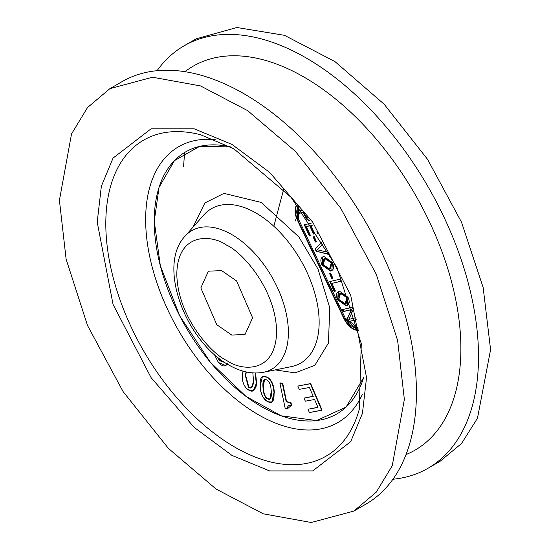 <?xml version="1.0" encoding="UTF-8"?>
<svg xmlns="http://www.w3.org/2000/svg" width="550" height="550" viewBox="0 0 550 550"><rect width="100%" height="100%" fill="white"/><g stroke="black" fill="none" stroke-linecap="round" stroke-linejoin="round"><path stroke-width="0.82" d="M356.317 319.846L347.847 321.805L346.823 319.536L351.264 309.732L343.255 311.589L342.361 309.602L352.254 307.319L353.286 309.616L348.824 319.378L355.768 317.769L348.824 319.378L353.286 309.616L352.254 307.319L342.361 309.602L343.255 311.589L351.615 309.533L347.167 319.337L348.191 321.606L356.29 319.736L347.847 321.805L348.191 321.606L347.167 319.337L346.823 319.536L351.147 310.282L346.823 319.536L347.847 321.805L356.317 319.846M316.525 241.808L315.439 242.055L313.108 236.871L314.201 236.624L316.525 241.808L315.439 242.055L313.108 236.871L314.201 236.624L316.525 241.808M309.293 220.447L307.161 219.058L304.274 213.599L305.078 215.387L304.728 215.586L306.817 219.258L309.485 220.722L306.817 219.258L303.304 212.41L299.138 213.373L298.196 211.276L301.847 210.43L298.196 211.276L299.138 213.373L303.284 212.293L299.138 213.373L303.353 212.383L304.728 215.586L305.078 215.387L307.161 219.058L309.286 220.447M330.509 271.074L322.025 264.997C320.004 260.239 320.643 257.4 323.95 256.472L332.447 262.584C334.462 267.314 333.816 270.139 330.509 271.074L331.987 270.469L330.509 271.074L322.025 264.997L322.651 256.967L323.95 256.472L332.447 262.584L331.815 270.572L330.509 271.074M310.901 225.534L314.6 233.784L313.452 234.053L309.746 225.803L306.426 226.566L310.516 235.668L309.286 235.957L304.267 224.785L311.211 223.176L304.267 224.785L309.286 235.957L310.516 235.668L306.426 226.566L306.776 226.366L310.09 225.603L313.796 233.853L314.552 233.674L313.452 234.053L309.746 225.803L310.09 225.603L313.796 233.853L313.452 234.053L314.6 233.784L310.901 225.534L312.572 225.149L310.901 225.534M318.223 233.695L317.866 233.778L316.917 231.667L317.866 233.778L318.223 233.695M332.867 278.19L331.781 278.444L329.45 273.254L330.543 273.006L332.867 278.19L331.781 278.444L329.45 273.254L330.543 273.006L332.867 278.19M323.551 243.409L317.261 249.755L327.477 252.147L328.453 254.334L316.133 251.199L315.15 249.012L322.575 241.237L323.551 243.409L317.261 249.755L327.477 252.147L328.453 254.334L316.133 251.199L328.309 254.011L316.133 251.199L315.15 249.012L322.575 241.237L323.551 243.409M346.115 305.827L337.638 299.75C335.617 294.993 336.256 292.146 339.556 291.225L348.054 297.337C350.068 302.067 349.422 304.893 346.115 305.827L347.593 305.222L346.115 305.827L337.638 299.75L338.257 291.72L339.556 291.225L348.054 297.337L347.428 305.326L346.115 305.827M340.608 281.394L331.966 283.387L335.424 291.087L334.173 291.376L329.773 281.566L339.659 279.283L340.608 281.394L331.966 283.387L340.56 281.284L331.966 283.387L335.424 291.087L334.173 291.376L329.773 281.566L339.659 279.283L340.608 281.394M298.664 206.387L298.671 219.526L345.235 318.106L358.297 328.027A13.413 7.748 60 0 1 345.235 318.106L298.671 219.526A13.413 7.748 60 0 1 298.664 206.387M297.234 204.621A15.854 9.151 -120 0 0 297.639 219.725L344.204 318.306L343.86 318.505L297.289 219.924L297.639 219.725L344.204 318.306A15.854 9.151 -120 0 0 358.772 330.165M317.982 407.413L307.979 409.248L309.396 412.555L321.729 410.293L310.337 383.763L297.811 386.059L299.234 389.366L309.437 387.496L313.252 396.392L304.012 398.09L305.332 401.184L314.579 399.486L317.982 407.413L314.579 399.486L305.332 401.184L304.012 398.09L313.252 396.392L309.437 387.496L299.234 389.366L297.811 386.059L310.337 383.763L321.729 410.293L322.073 410.094L310.681 383.563L297.811 386.059L310.681 383.563L322.073 410.094L309.396 412.555L307.979 409.248L317.982 407.413M245.348 375.595L246.056 371.903L245.348 375.595L245.692 375.396L248.779 386.959L251.488 387.654L248.428 387.159L245.348 375.595L248.428 387.159L248.779 386.959L245.692 375.396L245.348 375.595M252.842 372.928L253.571 381.576C252.924 387.441 251.212 389.304 248.428 387.159L251.666 387.571M256.293 383.556L255.159 373.031L256.293 383.556L253.241 390.782L248.126 389.689C252.656 392.906 255.379 390.857 256.293 383.556L256.637 383.357L256.293 383.556M242.983 371.119L242.571 373.581C241.739 380.944 243.588 386.313 248.126 389.689C243.588 386.313 241.739 380.951 242.571 373.581L242.983 371.119M262.982 387.317C262.543 380.786 263.739 378.304 266.558 379.864C269.363 381.123 270.93 384.973 271.253 391.421C271.686 397.939 270.497 400.441 267.678 398.915C264.873 397.671 263.306 393.807 262.982 387.317L263.326 387.118C263.649 393.607 265.217 397.471 268.022 398.716L270.071 398.998L267.678 398.915C264.873 397.671 263.306 393.807 262.982 387.317L264.316 379.665L266.558 379.864C269.363 381.123 270.93 384.973 271.253 391.421L269.899 399.107L268.022 398.716C265.217 397.471 263.649 393.607 263.326 387.118L262.982 387.317M273.996 392.783C273.474 384.629 270.944 379.383 266.393 377.053C261.814 374.853 259.744 377.809 260.191 385.935C260.164 392.906 262.714 398.172 267.843 401.727C272.381 403.913 274.429 400.929 273.996 392.783L271.789 402.084L267.843 401.727C263.264 399.382 260.714 394.116 260.191 385.935L262.391 376.688L266.393 377.053C270.944 379.383 273.474 384.629 273.996 392.783L274.34 392.583L273.996 392.783M227.191 364.018L225.72 365.558L218.384 362.457L214.383 354.509L218.384 362.457C222.324 366.664 225.321 367.084 227.363 363.715M224.166 362.086L219.512 360.669L217.312 356.998L219.512 360.669L224.166 362.086M264.495 379.576L263.326 387.118L264.495 379.576M246.324 371.965L245.692 375.396L246.324 371.965M324.926 258.644L323.194 264.729L329.532 268.902L331.279 262.859L324.926 258.644L331.279 262.859L331.623 262.659L325.27 258.445L331.623 262.659L330.632 268.482L329.532 268.902L323.194 264.729L323.833 259.057L324.926 258.644M340.532 293.397L338.8 299.475L345.139 303.655L346.885 297.612L340.532 293.397L346.885 297.612L347.236 297.413L340.876 293.198L347.236 297.413L346.246 303.236L345.139 303.655L338.8 299.475L339.439 293.81L340.532 293.397M287.409 408.031L287.134 409.069L285.23 408.574L279.895 383.089L282.776 383.549L286.55 401.562L291.032 402.731L291.576 405.309L291.032 402.731L286.199 401.761L286.55 401.562L282.776 383.549L282.425 383.749L286.199 401.761L290.689 402.93L291.225 405.508L291.576 405.309L288.076 405.584L287.134 409.069L291.225 405.508L290.689 402.93L286.199 401.761L282.425 383.749L279.895 383.089L285.23 408.574L287.478 408.87L288.262 405.494M342.76 309.512L343.599 311.389L351.615 309.533L343.255 311.589L343.599 311.389L342.76 309.512M322.829 256.871L322.369 264.798L330.853 270.875L322.369 264.798L322.025 264.997L322.829 256.871M338.436 291.624L337.982 299.551L346.459 305.628L337.982 299.551L337.638 299.75L338.436 291.624M304.659 224.689L309.629 235.758L304.659 224.689M298.595 211.179L299.489 213.173L298.595 211.179M322.623 241.347L315.494 248.813L316.477 250.999L315.494 248.813L315.15 249.012L322.623 241.347M330.165 281.476L334.524 291.177L335.376 290.978L334.173 291.376L334.524 291.177L330.165 281.476M306.618 216.755L307.643 218.157L306.618 216.755M297.639 219.725L297.289 219.924A15.854 9.151 60 0 1 297.158 204.524L297.289 219.924L343.86 318.505L344.204 318.306M358.806 330.323A15.854 9.151 60 0 1 343.86 318.505L358.806 330.323M279.895 383.089L280.239 382.889L279.895 383.089M329.849 273.164L332.124 278.245L332.819 278.08L331.781 278.444L332.124 278.245L329.849 273.164M313.507 236.782L315.782 241.856L316.477 241.697L315.439 242.055L315.782 241.856L313.507 236.782M271.954 401.974L274.34 392.583C273.824 384.429 271.288 379.184 266.743 376.853C271.288 379.184 273.824 384.429 274.34 392.583M253.413 390.679L256.637 383.357L255.585 373.038L256.637 383.357L256.087 386.402M317.934 407.289L307.979 409.248L317.934 407.289M313.204 396.268L304.012 398.09L313.204 396.268M225.892 365.447L227.349 364.114M252.849 372.928L253.571 381.576L251.316 387.771M330.798 268.379L331.623 262.659M346.411 303.132L347.236 297.413M306.776 226.366L310.09 225.603L306.776 226.366M223.994 362.216L219.512 360.669L219.856 360.47L217.903 357.473L219.856 360.47L223.988 362.216M282.776 383.549L280.239 382.889L282.776 383.549M351.147 310.282L351.615 309.533L351.147 310.282M230.471 146.898A151.257 87.326 -120 0 0 155.382 239.772A151.257 87.326 -120 0 0 261.202 406.436A151.257 87.326 -120 0 0 363.646 377.568L346.067 407.096L316.621 420.564L281.181 415.8L246.001 396.406L210.382 362.264L179.733 315.927L160.339 265.781L154.248 221.183L159.067 187.316L174.439 160.627L199.567 146.417L230.464 146.891M404.353 399.438L392.239 465.754L376.241 492.181L353.836 511.094L311.218 522.5L263.264 513.81L216.123 489.087L168.396 448.381L123.138 391.655L87.526 325.497L66.124 259.194L59.414 200.289L71.521 133.973L87.526 107.539L109.931 88.632L152.549 77.227L200.502 85.917L247.644 110.639L295.371 151.346L340.629 208.065L376.241 274.23L397.636 340.532L404.353 399.438M109.931 88.632L122.004 81.661A243.911 140.821 60 0 1 309.959 147.008A243.911 140.821 60 0 1 416.426 392.466A243.911 140.821 60 0 1 365.908 504.123L353.836 511.094M157.066 70.696A243.911 140.821 60 0 1 184.092 45.815A243.911 140.821 60 0 1 372.047 111.162A243.911 140.821 60 0 1 478.514 356.62A243.911 140.821 60 0 1 427.996 468.277A243.911 140.821 60 0 1 392.934 479.243M184.092 45.815L196.164 38.844L236.816 27.5L284.474 35.324L335.026 61.641L384.12 104.191L427.529 159.301L461.519 222.228L483.161 287.554L490.586 349.649L477.462 418.282L461.519 443.513L440.069 461.306L427.996 468.277M183.535 166.787L184.621 152.501M200.839 287.911L208.416 271.164L221.664 270.641L236.61 280.968L252.581 317.783L245.004 334.531L231.756 335.06L216.81 324.734L200.839 287.911M283.697 189.166L273.845 226.263M253.907 390.369L253.557 390.596M273.13 400.929L272.099 401.906M215.188 139.624A159.252 91.946 -120 0 0 145.654 219.622A159.252 91.946 -120 0 0 258.259 414.659A159.252 91.946 -120 0 0 362.306 394.439M359.253 409.372A182.456 105.346 60 0 1 234.822 447.143A182.456 105.346 60 0 1 105.806 223.678A182.456 105.346 60 0 1 200.736 134.798L233.901 148.823L291.17 197.416L336.957 267.389L361.281 343.681L359.253 409.372M231.88 144.361L269.589 172.349L312.682 222.111L350.707 295.288L366.547 377.609L362.409 413.497L350.707 441.643L312.682 470.917L269.589 470.917L231.88 455.366L194.178 427.377L151.078 377.616L113.059 304.439L97.213 222.111L101.358 186.23L113.059 158.084L151.078 128.81L194.178 128.81L231.88 144.361M184.965 71.692A221.726 128.012 60 0 1 304.095 77.131A221.726 128.012 60 0 1 460.879 348.686A221.726 128.012 60 0 1 406.024 454.575M192.899 227.301L204.889 202.943L223.939 193.366L261.202 202.421L298.891 236.954L318.038 269.101L329.752 307.78L328.446 343.056L314.806 365.372L295.054 372.866L275.234 369.902M263.512 372.288L291.424 366.603A89.183 51.494 -120 0 0 319.151 322.293A89.183 51.494 -120 0 0 256.087 213.07A89.183 51.494 -120 0 0 203.857 214.926L184.972 236.252C156.881 265.973 186.01 341.605 228.731 364.932C240.57 371.848 252.168 374.303 263.512 372.288A79.991 46.179 -120 0 0 288.379 332.551A79.991 46.179 -120 0 0 231.825 234.589A79.991 46.179 -120 0 0 184.972 236.252M226.71 360.463C241.306 371.209 275.921 373.911 276.602 331.657C275.921 288.619 241.306 251.343 226.71 245.231C212.114 234.492 177.492 231.791 176.811 274.044C177.492 317.082 212.114 354.351 226.71 360.463M355.279 329.649L355.781 328.034M299.867 213.201L297.701 215.786M297.419 216.219L296.697 217.477M296.457 217.958L295.24 221.038M262.735 376.489L262.391 376.688M272.133 401.885L271.789 402.084M253.584 390.582L253.241 390.782M226.064 365.358L225.72 365.558M269.899 399.107L270.243 398.908M264.316 379.665L264.66 379.466M322.651 256.967L322.994 256.768M338.257 291.72L338.601 291.521M331.815 270.572L332.159 270.373M347.428 305.326L347.772 305.126M288.42 405.384L288.076 405.584M324.177 258.857L323.833 259.057M330.983 268.283L330.632 268.482M346.589 303.036L346.246 303.236"/></g></svg>
